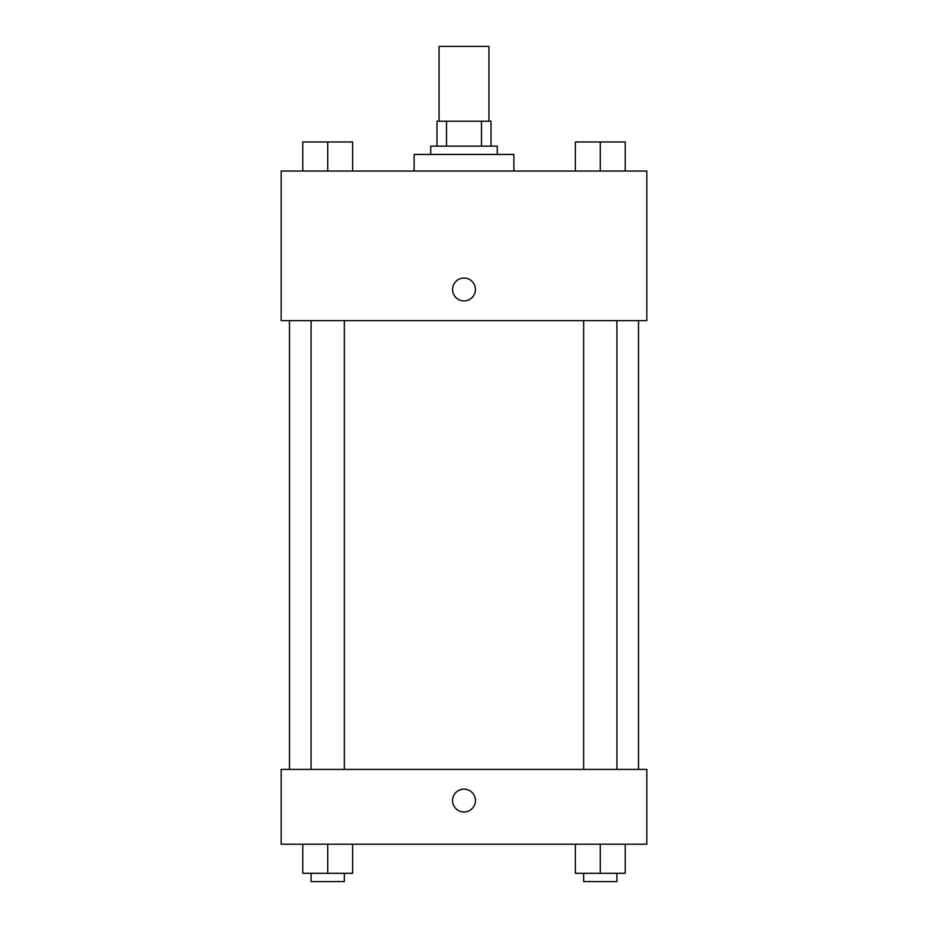 <?xml version="1.0" encoding="UTF-8"?>
<svg xmlns="http://www.w3.org/2000/svg" width="928" height="928" viewBox="0 0 928 928"><rect width="100%" height="100%" fill="white"/><g stroke="black" fill="none" stroke-linecap="round" stroke-linejoin="round"><path stroke-width="1.39" d="M488.928 121.197L488.928 46.4L439.072 46.4L439.072 121.197M446.507 146.125L446.507 121.197L436.995 121.197L436.995 146.125L436.995 121.197M446.507 121.197L491.005 121.197L491.005 146.125M481.493 146.125L481.493 121.197M430.754 154.431L430.754 146.125L497.246 146.125L497.246 154.431M513.868 171.054L513.868 154.431L414.132 154.431L414.132 171.054M281.172 171.054L646.828 171.054L646.828 320.647L281.172 320.647L281.172 171.054M452.574 289.49A11.426 11.426 0 0 1 469.719 279.583A11.426 11.426 0 0 1 469.719 299.384A11.426 11.426 0 0 1 452.574 289.49M281.172 769.405L646.828 769.405L646.828 844.202L281.172 844.202L281.172 769.405M464 812A11.426 11.426 0 0 1 454.105 794.855A11.426 11.426 0 0 1 473.895 794.855A11.426 11.426 0 0 1 464 812M575.36 844.202L575.36 873.294L625.228 873.294L625.228 844.202L625.228 873.294M600.288 873.294L600.288 844.202M616.911 873.294L616.911 881.6L583.666 881.6L583.666 873.294M302.772 844.202L302.772 873.294L352.64 873.294L352.64 844.202L352.64 873.294M327.712 873.294L327.712 844.202M344.334 873.294L344.334 881.6L311.089 881.6L311.089 873.294M575.36 171.054L575.36 141.972L625.228 141.972L625.228 171.054L625.228 141.972M600.288 171.054L600.288 141.972M616.911 141.972L583.666 141.972M302.772 171.054L302.772 141.972L352.64 141.972L352.64 171.054L352.64 141.972M327.712 171.054L327.712 141.972M344.334 141.972L311.089 141.972M638.522 769.405L638.522 320.647M289.478 769.405L289.478 320.647M583.666 320.647L583.666 769.405M616.911 320.647L616.911 769.405M344.334 769.405L344.334 320.647M311.089 769.405L311.089 320.647"/></g></svg>
